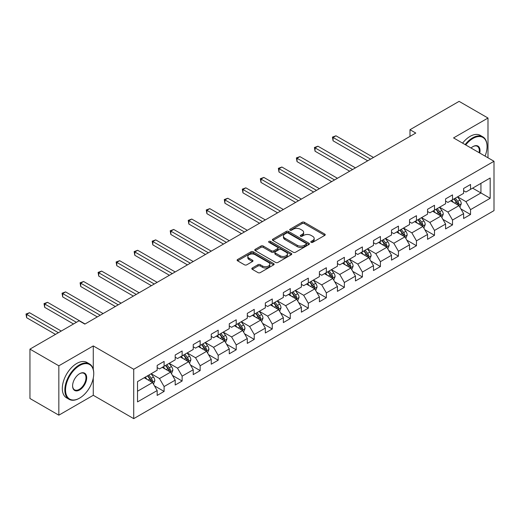 <?xml version="1.0" encoding="UTF-8"?>
<svg xmlns="http://www.w3.org/2000/svg" width="520" height="520" viewBox="0 0 520 520"><rect width="100%" height="100%" fill="white"/><g stroke="black" fill="none" stroke-linecap="round" stroke-linejoin="round"><path stroke-width="0.78" d="M311.116 242.339A1.125 0.65 0 0 0 312.702 242.339L324.753 235.385A1.606 0.923 0 0 0 325.228 234.728A1.606 0.923 0 0 0 324.753 234.072L304.343 222.287A1.606 0.923 0 0 0 302.075 222.287L290.024 229.242A1.125 0.65 0 0 0 289.692 229.703A1.125 0.65 0 0 0 290.024 230.159A1.125 0.65 0 0 0 291.61 230.159L293.169 229.261A5.135 2.964 0 0 1 300.43 229.261L302.127 230.243A5.135 2.964 0 0 1 303.635 232.336A5.135 2.964 0 0 1 302.127 234.436L300.567 235.333A1.125 0.65 0 0 0 300.242 235.794A1.125 0.65 0 0 0 300.567 236.249A1.125 0.65 0 0 0 302.159 236.249L303.719 235.352A5.135 2.964 0 0 1 310.973 235.352L312.676 236.333A5.135 2.964 0 0 1 314.178 238.427A5.135 2.964 0 0 1 312.676 240.526L311.116 241.423A1.125 0.65 0 0 0 310.791 241.885A1.125 0.65 0 0 0 311.116 242.339L311.116 241.423M252.278 267.995A1.606 0.923 0 0 0 251.81 268.645A1.606 0.923 0 0 0 252.278 269.302L258.011 272.61A1.606 0.923 0 0 0 260.28 272.61L273.663 264.882A1.606 0.923 0 0 0 274.131 264.225A1.606 0.923 0 0 0 273.663 263.575L253.247 251.784A1.606 0.923 0 0 0 250.978 251.784L237.594 259.512A1.606 0.923 0 0 0 237.12 260.169A1.606 0.923 0 0 0 237.594 260.825L244.511 264.817A1.606 0.923 0 0 0 246.779 264.817L252.506 261.508A1.606 0.923 0 0 0 252.98 260.858A1.606 0.923 0 0 0 252.506 260.202L249.073 258.219A4.29 2.477 0 0 1 247.819 256.471A4.29 2.477 0 0 1 250.471 254.183A4.29 2.477 0 0 1 255.144 254.716L268.587 262.476A4.29 2.477 0 0 1 269.841 264.225A4.29 2.477 0 0 1 267.195 266.519A4.29 2.477 0 0 1 262.516 265.98L260.28 264.687A1.606 0.923 0 0 0 258.011 264.687L252.278 267.995L252.278 269.302M93.275 345.924L58.838 365.807L29.952 349.128L29.952 398.496L58.838 415.175L93.275 395.291L133.718 418.639L133.718 369.272L93.275 345.924L93.275 369.356M487.994 157.794L487.994 118.034L453.557 137.917L494 161.265L133.718 369.272M487.994 118.034L459.101 101.361L409.994 129.714L409.994 136.383M29.952 349.128L79.059 320.775L84.838 324.11L415.772 133.048L409.994 129.714M293.28 252.245A1.606 0.923 0 0 0 295.548 252.245L308.932 244.517A1.606 0.923 0 0 0 309.406 243.861A1.606 0.923 0 0 0 308.932 243.211L288.516 231.419A1.606 0.923 0 0 0 286.247 231.419L272.864 239.148A1.606 0.923 0 0 0 272.396 239.805A1.606 0.923 0 0 0 272.864 240.455L293.28 252.245M269.399 242.58A1.125 0.65 0 0 1 270.543 242.743L270.543 241.41L291.298 253.389A1.606 0.923 0 0 1 291.766 254.046A1.606 0.923 0 0 1 291.298 254.703L277.914 262.425A1.606 0.923 0 0 1 275.646 262.425L255.229 250.64L255.229 249.333A1.606 0.923 0 0 0 254.761 249.983A1.606 0.923 0 0 0 255.229 250.64M255.229 249.333L260.956 246.025A1.606 0.923 0 0 1 263.224 246.025L271.505 250.803A1.606 0.923 0 0 0 273.774 250.803L277.576 248.612A1.606 0.923 0 0 0 278.044 247.956A1.606 0.923 0 0 0 277.576 247.299L268.95 242.327A1.125 0.65 0 0 1 268.625 241.865A1.125 0.65 0 0 1 269.315 241.267A1.125 0.65 0 0 1 270.543 241.41M133.718 418.639L494 210.633L494 161.265M154.459 385.853L164.106 391.424L164.106 386.555L175.201 380.146L175.201 385.021L182.13 381.017L182.13 376.149L193.225 369.74L193.225 374.615L200.155 370.611L200.155 365.742L211.25 359.333L211.25 364.201L218.186 360.204L218.186 355.329L229.275 348.926L229.275 353.795L236.21 349.798L236.21 344.923L247.299 338.52L247.299 343.388L254.234 339.385L254.234 334.516L265.33 328.114L265.33 332.982L272.259 328.978L272.259 324.11L283.355 317.707L283.355 322.575L290.284 318.572L290.284 313.703L301.379 307.3L301.379 312.169L308.315 308.165L308.315 303.297L319.404 296.894L319.404 301.762L326.339 297.758L326.339 292.89L337.428 286.488L337.428 291.356L344.363 287.352L344.363 282.483L355.453 276.081L355.453 280.95L362.388 276.945L362.388 272.077L373.484 265.668L373.484 270.543L380.413 266.539L380.413 261.671L391.508 255.261L391.508 260.137L398.444 256.132L398.444 251.264L409.532 244.855L409.532 249.724L416.468 245.726L416.468 240.851L427.557 234.448L427.557 239.317L434.493 235.319L434.493 230.444L445.582 224.042L445.582 228.911L452.517 224.906L452.517 220.038L463.613 213.636L463.613 218.504L470.541 214.5L470.541 209.631L490.185 198.289L490.185 178.009L480.942 183.346L480.942 192.953L490.185 198.289M164.106 391.424L157.17 395.428L157.17 390.553L137.527 401.895L137.527 381.615L157.17 370.272L157.17 365.404L164.106 361.4L164.106 366.275L175.201 359.866L175.201 354.998L182.13 350.994L182.13 355.862L193.225 349.459L193.225 344.591L200.155 340.587L200.155 345.456L211.25 339.053L211.25 334.185L218.186 330.181L218.186 335.049L229.275 328.647L229.275 323.778L236.21 319.774L236.21 324.642L247.299 318.24L247.299 313.372L254.234 309.368L254.234 314.236L265.33 307.834L265.33 302.965L272.259 298.961L272.259 303.829L283.355 297.427L283.355 292.558L290.284 288.555L290.284 293.423L301.379 287.021L301.379 282.146L308.315 278.148L308.315 283.017L319.404 276.614L319.404 271.739L326.339 267.742L326.339 272.61L337.428 266.201L337.428 261.333L344.363 257.329L344.363 262.204L355.453 255.794L355.453 250.926L362.388 246.922L362.388 251.797L373.484 245.388L373.484 240.519L380.413 236.516L380.413 241.384L391.508 234.982L391.508 230.113L398.444 226.109L398.444 230.978L409.532 224.575L409.532 219.707L416.468 215.703L416.468 220.571L427.557 214.169L427.557 209.3L434.493 205.296L434.493 210.165L445.582 203.762L445.582 198.894L452.517 194.889L452.517 199.758L463.613 193.356L463.613 188.487L470.541 184.483L470.541 189.352L490.185 178.009M162.253 367.341L170.573 372.144L159.484 378.547L151.164 373.744M157.17 367.607L159.484 368.94L164.106 366.275M159.484 378.547L164.106 386.555M170.573 372.144L175.201 380.146M180.284 356.935L188.604 361.738L177.508 368.141L169.189 363.337M175.201 357.201L177.508 358.534L182.13 355.862M177.508 368.141L182.13 376.149M188.604 361.738L193.225 369.74M198.308 346.528L206.629 351.332L195.533 357.734L187.213 352.931M193.225 346.794L195.533 348.127L200.155 345.456M195.533 357.734L200.155 365.742M206.629 351.332L211.25 359.333M216.333 336.122L224.653 340.925L213.558 347.328L205.238 342.524M211.25 336.388L213.558 337.721L218.186 335.049M213.558 347.328L218.186 355.329M224.653 340.925L229.275 348.926M234.358 325.709L242.678 330.512L231.589 336.921L223.269 332.118M229.275 325.975L231.589 327.314L236.21 324.642M231.589 336.921L236.21 344.923M242.678 330.512L247.299 338.52M252.382 315.302L260.702 320.106L249.613 326.514L241.293 321.711M247.299 315.569L249.613 316.908L254.234 314.236M249.613 326.514L254.234 334.516M260.702 320.106L265.33 328.114M270.413 304.896L278.733 309.699L267.637 316.108L259.317 311.305M265.33 305.162L267.637 306.501L272.259 303.829M267.637 316.108L272.259 324.11M278.733 309.699L283.355 317.707M288.438 294.489L296.757 299.293L285.662 305.695L277.342 300.892M283.355 294.756L285.662 296.088L290.284 293.423M285.662 305.695L290.284 313.703M296.757 299.293L301.379 307.3M306.462 284.083L314.782 288.886L303.687 295.288L295.367 290.485M301.379 284.349L303.687 285.682L308.315 283.017M303.687 295.288L308.315 303.297M314.782 288.886L319.404 296.894M324.486 273.676L332.807 278.48L321.718 284.882L313.397 280.079M319.404 273.942L321.718 275.275L326.339 272.61M321.718 284.882L326.339 292.89M332.807 278.48L337.428 286.488M342.511 263.269L350.831 268.073L339.742 274.476L331.422 269.672M337.428 263.536L339.742 264.869L344.363 262.204M339.742 274.476L344.363 282.483M350.831 268.073L355.453 276.081M360.542 252.863L368.862 257.667L357.767 264.069L349.447 259.266M355.453 253.13L357.767 254.462L362.388 251.797M357.767 264.069L362.388 272.077M368.862 257.667L373.484 265.668M378.567 242.457L386.887 247.26L375.791 253.663L367.471 248.859M373.484 242.723L375.791 244.056L380.413 241.384M375.791 253.663L380.413 261.671M386.887 247.26L391.508 255.261M396.591 232.05L404.911 236.853L393.816 243.256L385.496 238.453M391.508 232.317L393.816 233.649L398.444 230.978M393.816 243.256L398.444 251.264M404.911 236.853L409.532 244.855M414.615 221.644L422.935 226.447L411.847 232.85L403.526 228.046M409.532 221.91L411.847 223.243L416.468 220.571M411.847 232.85L416.468 240.851M422.935 226.447L427.557 234.448M432.64 211.231L440.96 216.034L429.871 222.443L421.551 217.639M427.557 211.497L429.871 212.836L434.493 210.165M429.871 222.443L434.493 230.444M440.96 216.034L445.582 224.042M450.671 200.824L458.991 205.628L447.896 212.036L439.575 207.233M445.582 201.091L447.896 202.43L452.517 199.758M447.896 212.036L452.517 220.038M458.991 205.628L463.613 213.636M472.622 188.149L480.942 192.953L465.92 201.63L457.6 196.827M463.613 190.684L465.92 192.023L470.541 189.352M465.92 201.63L470.541 209.631M58.838 365.807L58.838 415.175M137.527 391.222L152.548 382.551L144.228 377.748M152.548 382.551L157.17 390.553M460.896 208.93L470.541 214.5M442.871 219.343L452.517 224.906M424.847 229.749L434.493 235.319M406.816 240.156L416.468 245.726M388.791 250.562L398.444 256.132M370.767 260.969L380.413 266.539M352.742 271.375L362.388 276.945M334.718 281.781L344.363 287.352M316.687 292.188L326.339 297.758M298.662 302.594L308.315 308.165M280.637 313.001L290.284 318.572M262.613 323.408L272.259 328.978M244.589 333.814L254.234 339.385M226.558 344.227L236.21 349.798M208.533 354.634L218.186 360.204M190.508 365.04L200.155 370.611M172.484 375.447L182.13 381.017M93.275 395.291L93.275 378.079M311.565 242.502L312.676 241.858A5.135 2.964 0 0 0 314.178 239.759L314.178 238.427M303.635 232.336L303.635 233.675A5.135 2.964 0 0 1 302.127 235.768L301.015 236.411M324.753 234.072L324.753 235.385L304.343 223.619A1.606 0.923 0 0 0 302.075 223.619L290.472 230.321M308.913 244.53L288.516 232.758A1.606 0.923 0 0 0 286.247 232.758L272.889 240.468M306.098 244.322A1.125 0.65 0 0 0 306.43 243.861A1.125 0.65 0 0 0 306.098 243.406L288.178 233.058A1.125 0.65 0 0 0 286.592 233.058L284.947 234.006A5.135 2.964 0 0 0 283.439 236.106A5.135 2.964 0 0 0 284.947 238.199L297.193 245.271A5.135 2.964 0 0 0 304.454 245.271L306.098 244.322L306.098 245.655A1.125 0.65 0 0 0 306.43 245.2L306.43 243.861M283.439 236.106L283.439 237.439A5.135 2.964 0 0 0 284.947 239.531L284.947 238.199M306.098 245.655L304.454 246.603A5.135 2.964 0 0 1 297.193 246.603L284.947 239.531M255.249 250.653L260.956 247.358L260.956 246.025M278.044 247.956L278.044 249.288A1.606 0.923 0 0 1 277.576 249.945L273.774 252.135A1.606 0.923 0 0 1 271.505 252.135L263.224 247.358A1.606 0.923 0 0 0 260.956 247.358M270.543 242.743L291.278 254.716M280.098 255.762A4.29 2.477 0 0 0 284.772 256.302A4.29 2.477 0 0 0 287.423 254.014A4.29 2.477 0 0 0 286.163 252.258L281.431 249.529A1.606 0.923 0 0 0 279.162 249.529L275.36 251.719A1.606 0.923 0 0 0 274.892 252.375A1.606 0.923 0 0 0 275.36 253.032L280.098 255.762L280.098 257.101A4.29 2.477 0 0 0 284.772 257.634A4.29 2.477 0 0 0 287.423 255.346L287.423 254.014M274.892 252.375L274.892 253.708A1.606 0.923 0 0 0 275.36 254.364L275.36 253.032M280.098 257.101L275.36 254.364M269.841 264.225L269.841 265.564A4.29 2.477 0 0 1 267.195 267.852A4.29 2.477 0 0 1 262.516 267.312L260.28 266.019A1.606 0.923 0 0 0 258.011 266.019L252.304 269.315M247.819 256.471L247.819 257.803A4.29 2.477 0 0 0 249.073 259.552L249.073 258.219M252.486 261.521L249.073 259.552M273.637 264.894L253.247 253.123A1.606 0.923 0 0 0 250.978 253.123L237.614 260.832M459.901 207.214L461.272 203.749A4.329 2.502 -120 0 0 459.894 200.064L457.509 196.879M453.349 202.378L451.731 200.213M373.484 157.463L335.966 135.805L333.073 137.469L333.073 140.803L367.705 160.797M458.315 205.244L458.939 203.931A4.329 2.502 -120 0 0 457.697 201.331L455.312 198.146M454.226 198.77L456.872 202.306A2.204 1.274 60 0 1 457.275 202.975L458.939 203.931M453.928 198.946L456.313 202.131A4.329 2.502 60 0 1 457.554 204.731M333.073 140.803L332.436 137.105L370.591 159.133M332.436 137.105L335.966 135.805M485.062 156.104A19.936 11.512 120 0 0 487.065 146.588A19.936 11.512 120 0 0 472.973 138.45A19.936 11.512 120 0 0 465.731 144.944M465.127 144.599A20.43 11.791 -60 0 1 472.622 137.852A20.43 11.791 -60 0 1 482.84 136.838A20.43 11.791 -60 0 1 487.065 146.191A20.43 11.791 -60 0 1 487.065 146.393M471.042 148.012A9.971 5.753 -60 0 1 472.973 146.588L472.973 146.588A9.971 5.753 -60 0 1 479.752 153.036M462.585 143.13A20.43 11.791 -60 0 1 470.08 136.383A20.43 11.791 -60 0 1 480.291 135.369L482.84 136.838M479.122 152.672A9.477 5.473 120 0 0 477.36 146.322A9.477 5.473 120 0 0 472.797 146.692M79.293 398.294L79.638 398.093A19.936 11.512 120 0 0 93.737 373.678A19.936 11.512 120 0 0 79.638 365.541A19.936 11.512 120 0 0 65.54 389.954A19.936 11.512 120 0 0 79.638 398.093L79.293 398.294A20.43 11.791 -60 0 1 69.076 399.308A20.43 11.791 -60 0 1 65.949 382.941A20.43 11.791 -60 0 1 79.293 364.936A20.43 11.791 -60 0 1 89.505 363.928A20.43 11.791 -60 0 1 93.737 373.276A20.43 11.791 -60 0 1 93.737 373.477M79.638 389.954A9.971 5.753 -60 0 1 72.592 385.885A9.971 5.753 -60 0 1 79.638 373.678L79.638 373.678A9.971 5.753 -60 0 1 86.684 377.748A9.971 5.753 -60 0 1 79.638 389.954M72.592 385.684A9.477 5.473 120 0 0 74.555 389.825A9.477 5.473 120 0 0 79.293 389.356A9.477 5.473 120 0 0 85.481 381.004A9.477 5.473 120 0 0 84.032 373.406A9.477 5.473 120 0 0 79.463 373.782M69.076 399.308L66.534 397.839A20.43 11.791 -60 0 1 63.407 381.472A20.43 11.791 -60 0 1 76.752 363.467A20.43 11.791 -60 0 1 86.963 362.459L89.505 363.928M441.876 217.62L443.248 214.156A4.329 2.502 -120 0 0 441.87 210.47L439.485 207.285M435.325 212.784L433.706 210.619M355.453 167.869L317.935 146.211L315.048 147.875L315.048 151.216L349.681 171.203M440.291 215.65L440.915 214.338A4.329 2.502 -120 0 0 439.673 211.738L437.288 208.553M436.202 209.177L438.848 212.713A2.204 1.274 60 0 1 439.25 213.382L440.915 214.338M435.903 209.352L438.288 212.537A4.329 2.502 60 0 1 439.524 215.144M315.048 151.216L314.411 147.511L352.567 169.54M314.411 147.511L317.935 146.211M423.852 228.026L425.224 224.562A4.329 2.502 -120 0 0 423.846 220.877L421.46 217.692M417.3 223.191L415.682 221.026M337.428 178.275L299.91 156.618L297.024 158.281L297.024 161.623L331.65 181.61M422.266 226.057L422.884 224.744A4.329 2.502 -120 0 0 421.649 222.144L419.263 218.959M418.178 219.583L420.823 223.119A2.204 1.274 60 0 1 421.226 223.789L422.884 224.744M417.879 219.758L420.257 222.944A4.329 2.502 60 0 1 421.499 225.55M297.024 161.623L296.387 157.917L334.542 179.946M296.387 157.917L299.91 156.618M405.821 238.433L407.199 234.969A4.329 2.502 -120 0 0 405.815 231.283L403.429 228.098M399.276 233.597L397.657 231.433M319.404 188.682L281.886 167.024L279 168.694L279 172.029L313.625 192.023M404.241 236.464L404.859 235.157A4.329 2.502 -120 0 0 403.624 232.55L401.238 229.365M400.153 229.989L402.799 233.525A2.204 1.274 60 0 1 403.195 234.195L404.859 235.157M399.848 230.165L402.233 233.35A4.329 2.502 60 0 1 403.475 235.957M279 172.029L278.363 168.324L316.517 190.353M278.363 168.324L281.886 167.024M387.797 248.839L389.175 245.375A4.329 2.502 -120 0 0 387.79 241.69L385.404 238.505M381.251 244.004L379.626 241.839M301.379 199.095L263.861 177.431L260.969 179.101L260.969 182.436L295.601 202.43M386.217 246.87L386.834 245.564A4.329 2.502 -120 0 0 385.593 242.957L383.207 239.772M382.129 240.403L384.774 243.932A2.204 1.274 60 0 1 385.171 244.602L386.834 245.564M381.823 240.572L384.209 243.756A4.329 2.502 60 0 1 385.45 246.363M260.969 182.436L260.338 178.731L298.486 200.759M260.338 178.731L263.861 177.431M369.772 259.246L371.15 255.781A4.329 2.502 -120 0 0 369.766 252.096L367.38 248.911M363.22 254.41L361.601 252.245M283.355 209.502L245.837 187.837L242.944 189.508L242.944 192.842L277.576 212.836M368.193 257.276L368.81 255.97A4.329 2.502 -120 0 0 367.569 253.364L365.183 250.179M364.098 250.809L366.743 254.339A2.204 1.274 60 0 1 367.146 255.008L368.81 255.97M363.799 250.978L366.184 254.163A4.329 2.502 60 0 1 367.425 256.769M242.944 192.842L242.307 189.137L280.462 211.166M242.307 189.137L245.837 187.837M351.748 269.653L353.119 266.188A4.329 2.502 -120 0 0 351.741 262.502L349.356 259.317M345.196 264.817L343.577 262.652M265.324 219.908L227.806 198.244L224.919 199.914L224.919 203.249L259.552 223.243M350.162 267.683L350.786 266.377A4.329 2.502 -120 0 0 349.544 263.77L347.159 260.585M346.073 261.216L348.719 264.745A2.204 1.274 60 0 1 349.122 265.414L350.786 266.377M345.774 261.385L348.16 264.57A4.329 2.502 60 0 1 349.394 267.176M224.919 203.249L224.283 199.544L262.438 221.572M224.283 199.544L227.806 198.244M333.723 280.059L335.094 276.601A4.329 2.502 -120 0 0 333.716 272.909L331.331 269.724M327.171 275.223L325.553 273.065M247.299 230.315L209.781 208.65L206.895 210.321L206.895 213.655L241.52 233.649M332.137 278.089L332.755 276.783A4.329 2.502 -120 0 0 331.519 274.177L329.134 270.992M328.048 271.622L330.694 275.151A2.204 1.274 60 0 1 331.097 275.821L332.755 276.783M327.75 271.798L330.128 274.976A4.329 2.502 60 0 1 331.37 277.583M206.895 213.655L206.258 209.95L244.413 231.978M206.258 209.95L209.781 208.65M315.692 290.466L317.07 287.007A4.329 2.502 -120 0 0 315.686 283.315L313.3 280.137M309.147 285.63L307.528 283.471M229.275 240.721L191.756 219.056L188.87 220.727L188.87 224.061L223.496 244.056M314.113 288.502L314.73 287.19A4.329 2.502 -120 0 0 313.495 284.583L311.11 281.405M310.024 282.029L312.669 285.558A2.204 1.274 60 0 1 313.066 286.228L314.73 287.19M309.719 282.204L312.104 285.382A4.329 2.502 60 0 1 313.346 287.989M188.87 224.061L188.233 220.363L226.389 242.385M188.233 220.363L191.756 219.056M297.668 300.872L299.046 297.414A4.329 2.502 -120 0 0 297.661 293.722L295.276 290.543M291.122 296.036L289.497 293.878M211.25 251.128L173.732 229.463L170.839 231.133L170.839 234.468L205.472 254.462M296.088 298.909L296.706 297.596A4.329 2.502 -120 0 0 295.464 294.99L293.079 291.811M292 292.435L294.645 295.964A2.204 1.274 60 0 1 295.042 296.634L296.706 297.596M291.694 292.611L294.079 295.796A4.329 2.502 60 0 1 295.321 298.396M170.839 234.468L170.209 230.769L208.358 252.798M170.209 230.769L173.732 229.463M279.643 311.279L281.021 307.82A4.329 2.502 -120 0 0 279.637 304.128L277.251 300.95M273.091 306.449L271.472 304.284M193.225 261.534L155.708 239.876L152.815 241.54L152.815 244.875L187.447 264.869M278.064 309.315L278.681 308.002A4.329 2.502 -120 0 0 277.44 305.396L275.054 302.218M273.969 302.842L276.614 306.371A2.204 1.274 60 0 1 277.017 307.047L278.681 308.002M273.669 303.017L276.055 306.202A4.329 2.502 60 0 1 277.297 308.802M152.815 244.875L152.178 241.176L190.333 263.204M152.178 241.176L155.708 239.876M261.619 321.692L262.99 318.227A4.329 2.502 -120 0 0 261.612 314.542L259.226 311.356M255.067 316.856L253.448 314.691M175.194 271.94L137.677 250.283L134.791 251.947L134.791 255.281L169.422 275.275M260.033 319.722L260.656 318.409A4.329 2.502 -120 0 0 259.415 315.809L257.03 312.624M255.944 313.248L258.589 316.784A2.204 1.274 60 0 1 258.993 317.454L260.656 318.409M255.645 313.423L258.031 316.608A4.329 2.502 60 0 1 259.266 319.209M134.791 255.281L134.154 251.583L172.308 273.611M134.154 251.583L137.677 250.283M243.594 332.098L244.966 328.633A4.329 2.502 -120 0 0 243.588 324.948L241.202 321.763M237.042 327.262L235.424 325.097M157.17 282.347L119.652 260.689L116.766 262.353L116.766 265.694L151.392 285.682M242.008 330.128L242.625 328.815A4.329 2.502 -120 0 0 241.391 326.216L239.005 323.031M237.919 323.655L240.565 327.19A2.204 1.274 60 0 1 240.968 327.86L242.625 328.815M237.62 323.83L240 327.015A4.329 2.502 60 0 1 241.241 329.622M116.766 265.694L116.129 261.989L154.284 284.017M116.129 261.989L119.652 260.689M225.563 342.505L226.941 339.04A4.329 2.502 -120 0 0 225.556 335.354L223.171 332.169M219.018 337.668L217.399 335.504M139.145 292.753L101.627 271.096L98.742 272.76L98.742 276.101L133.367 296.088M223.983 340.535L224.601 339.222A4.329 2.502 -120 0 0 223.366 336.622L220.981 333.437M219.895 334.061L222.541 337.597A2.204 1.274 60 0 1 222.937 338.267L224.601 339.222M219.589 334.237L221.975 337.422A4.329 2.502 60 0 1 223.217 340.028M98.742 276.101L98.105 272.396L136.26 294.424M98.105 272.396L101.627 271.096M207.539 352.911L208.917 349.447A4.329 2.502 -120 0 0 207.532 345.761L205.147 342.576M200.993 348.075L199.368 345.911M121.121 303.16L83.603 281.502L80.711 283.173L80.711 286.507L115.343 306.501M205.959 350.942L206.577 349.635A4.329 2.502 -120 0 0 205.335 347.029L202.95 343.844M201.87 344.468L204.516 348.004A2.204 1.274 60 0 1 204.912 348.673L206.577 349.635M201.565 344.643L203.951 347.828A4.329 2.502 60 0 1 205.192 350.435M80.711 286.507L80.08 282.802L118.228 304.831M80.08 282.802L83.603 281.502M189.514 363.318L190.892 359.853A4.329 2.502 -120 0 0 189.508 356.168L187.122 352.982M182.962 358.481L181.344 356.317M103.097 313.567L65.579 291.909L62.686 293.579L62.686 296.913L97.318 316.908M187.935 361.348L188.552 360.041A4.329 2.502 -120 0 0 187.311 357.435L184.925 354.25M183.839 354.881L186.485 358.41A2.204 1.274 60 0 1 186.888 359.079L188.552 360.041M183.541 355.05L185.926 358.235A4.329 2.502 60 0 1 187.167 360.841M62.686 296.913L62.049 293.209L100.204 315.237M62.049 293.209L65.579 291.909M171.489 373.724L172.861 370.26A4.329 2.502 -120 0 0 171.483 366.574L169.097 363.389M164.938 368.888L163.319 366.724M85.066 323.98L47.548 302.315L44.661 303.986L44.661 307.32L73.515 323.98M169.904 371.755L170.528 370.448A4.329 2.502 -120 0 0 169.286 367.841L166.9 364.656M165.815 365.287L168.461 368.817A2.204 1.274 60 0 1 168.864 369.486L170.528 370.448M165.516 365.456L167.901 368.641A4.329 2.502 60 0 1 169.136 371.248M44.661 307.32L44.025 303.615L76.401 322.309M44.025 303.615L47.548 302.315M153.465 384.131L154.837 380.666A4.329 2.502 -120 0 0 153.459 376.981L151.073 373.796M146.913 379.294L145.294 377.13M61.263 331.052L29.523 312.721L26.637 314.392L26.637 317.726L55.491 334.386M151.879 382.161L152.503 380.854A4.329 2.502 -120 0 0 151.262 378.248L148.876 375.063M147.791 375.694L150.436 379.223A2.204 1.274 60 0 1 150.839 379.893L152.503 380.854M147.492 375.863L149.87 379.048A4.329 2.502 60 0 1 151.112 381.654M26.637 317.726L26 314.022L58.377 332.716M26 314.022L29.523 312.721M312.676 241.858L312.676 240.526M300.567 236.249L300.567 235.333M302.127 235.768L302.127 234.436M290.024 230.159L290.024 229.242M302.075 223.619L302.075 222.287M304.343 223.619L304.343 222.287M272.864 240.455L272.864 239.148M286.247 232.758L286.247 231.419M288.516 232.758L288.516 231.419M308.932 244.517L308.932 243.211M297.193 246.603L297.193 245.271M304.454 246.603L304.454 245.271M263.224 247.358L263.224 246.025M271.505 252.135L271.505 250.803M273.774 252.135L273.774 250.803M277.576 249.945L277.576 248.612M291.298 254.703L291.298 253.389M258.011 266.019L258.011 264.687M260.28 266.019L260.28 264.687M262.516 267.312L262.516 265.98M252.506 261.508L252.506 260.202M237.594 260.825L237.594 259.512M250.978 253.123L250.978 251.784M253.247 253.123L253.247 251.784M273.663 264.882L273.663 263.575M458.562 205.381L461.247 203.833M457.697 201.331L459.894 200.064M454.616 203.106L456.313 202.131M440.538 215.787L443.222 214.24M439.673 211.738L441.87 210.47M436.592 213.512L438.288 212.537M422.507 226.2L425.197 224.647M421.649 222.144L423.846 220.877M418.568 223.919L420.257 222.944M404.482 236.607L407.173 235.053M403.624 232.55L405.815 231.283M400.543 234.325L402.233 233.35M386.457 247.013L389.142 245.459M385.593 242.957L387.79 241.69M382.512 244.738L384.209 243.756M368.433 257.419L371.118 255.866M367.569 253.364L369.766 252.096M364.488 255.144L366.184 254.163M350.409 267.826L353.093 266.272M349.544 263.77L351.741 262.502M346.463 265.551L348.16 264.57M332.377 278.233L335.069 276.679M331.519 274.177L333.716 272.909M328.439 275.958L330.128 274.976M314.353 288.639L317.044 287.086M313.495 284.583L315.686 283.315M310.414 286.364L312.104 285.382M296.329 299.046L299.013 297.499M295.464 294.99L297.661 293.722M292.383 296.771L294.079 295.796M278.304 309.452L280.989 307.905M277.44 305.396L279.637 304.128M274.358 307.177L276.055 306.202M260.28 319.858L262.964 318.312M259.415 315.809L261.612 314.542M256.334 317.584L258.031 316.608M242.249 330.265L244.94 328.718M241.391 326.216L243.588 324.948M238.31 327.99L240 327.015M224.224 340.678L226.915 339.125M223.366 336.622L225.556 335.354M220.285 338.397L221.975 337.422M206.2 351.084L208.884 349.531M205.335 347.029L207.532 345.761M202.261 348.803L203.951 347.828M188.175 361.491L190.859 359.938M187.311 357.435L189.508 356.168M184.23 359.216L185.926 358.235M170.15 371.897L172.835 370.344M169.286 367.841L171.483 366.574M166.205 369.623L167.901 368.641M152.12 382.304L154.81 380.75M151.262 378.248L153.459 376.981M148.18 380.029L149.87 379.048M487.065 146.588L487.065 146.191M93.737 373.678L93.737 373.276"/></g></svg>
